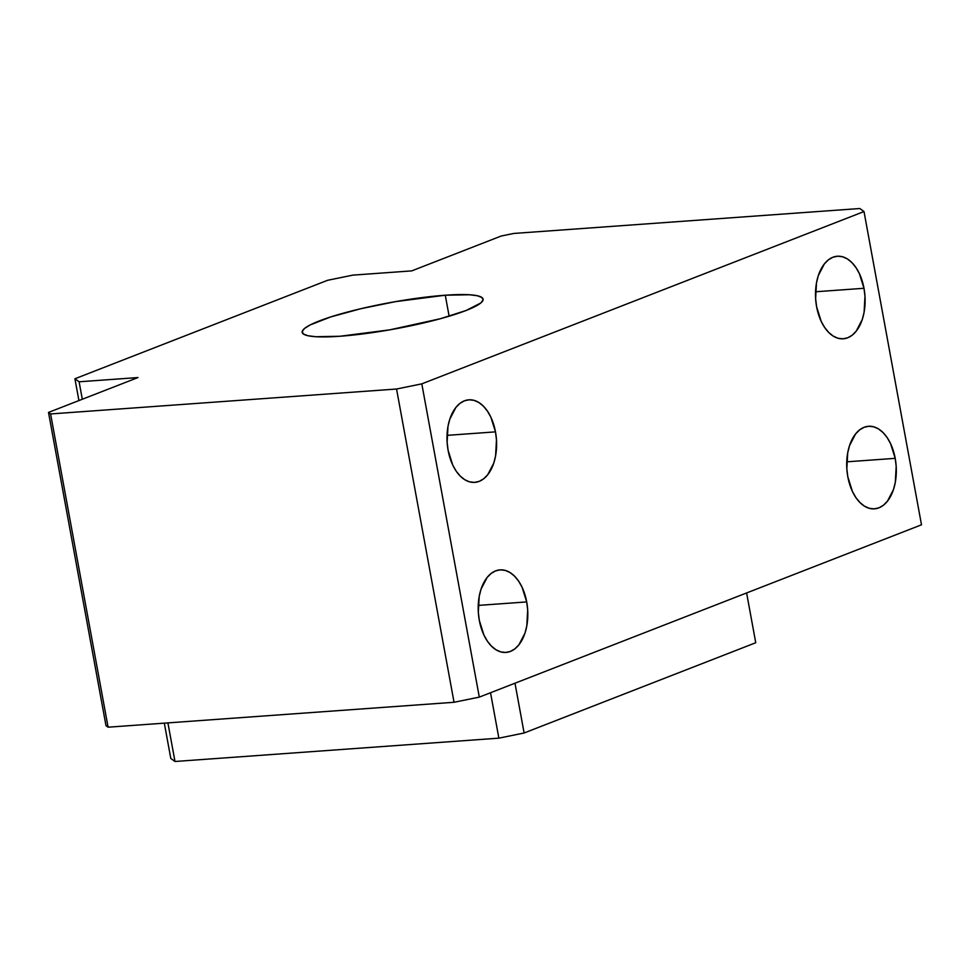 <?xml version="1.0" encoding="UTF-8"?>
<svg xmlns="http://www.w3.org/2000/svg" width="970" height="970" viewBox="0 0 970 970"><rect width="100%" height="100%" fill="white"/><g stroke="black" fill="none" stroke-linecap="round" stroke-linejoin="round"><path stroke-width="1.45" d="M448.104 450.335A41.383 24.699 -94.1 0 1 468.825 399.822A41.383 24.699 -94.1 0 1 495.488 431.868L447.024 435.36L495.488 431.868L490.856 417.161L487.389 411.05L483.315 406.09L478.816 402.489L474.027 400.355L469.165 399.798L464.4 400.828L459.925 403.399L455.9 407.424L449.813 419.149L447.995 426.4L447.121 442.296L448.104 450.335L452.735 465.042L456.203 471.153L460.277 476.112L464.775 479.713L469.565 481.847L474.427 482.405L479.192 481.375L483.666 478.804L487.692 474.779L493.778 463.054L495.597 455.803L496.47 439.907L495.488 431.868A41.383 24.699 -94.1 0 1 474.766 482.381A41.383 24.699 -94.1 0 1 448.104 450.335M479.313 620.388A41.383 24.699 -94.1 0 1 500.035 569.875A41.383 24.699 -94.1 0 1 526.698 601.921L478.234 605.413L526.698 601.921L522.066 587.214L518.598 581.103L514.524 576.144L510.026 572.542L505.237 570.409L500.374 569.851L495.609 570.881L491.135 573.452L487.11 577.477L481.023 589.202L479.204 596.453L478.331 612.349L479.313 620.388L483.945 635.095L487.413 641.206L491.487 646.153L495.985 649.767L500.775 651.888L505.637 652.458L510.402 651.428L514.876 648.857L518.901 644.832L524.988 633.107L526.807 625.856L527.68 609.96L526.698 601.921A41.383 24.699 -94.1 0 1 505.976 652.434A41.383 24.699 -94.1 0 1 479.313 620.388M847.816 476.791A41.383 24.699 -94.1 0 1 868.538 426.279A41.383 24.699 -94.1 0 1 895.201 458.337L846.737 461.829L895.201 458.337L890.569 443.629L887.101 437.518L883.027 432.559L878.529 428.946L873.74 426.824L868.877 426.266L864.112 427.285L859.638 429.868L855.613 433.893L849.526 445.618L847.707 452.869L846.834 468.765L847.816 476.791L852.448 491.511L855.916 497.622L859.99 502.569L864.488 506.182L869.278 508.304L874.14 508.862L878.905 507.843L883.379 505.261L887.404 501.247L893.491 489.523L895.31 482.272L896.183 466.364L895.201 458.337A41.383 24.699 -94.1 0 1 874.479 508.85A41.383 24.699 -94.1 0 1 847.816 476.791M816.607 306.75A41.383 24.699 -94.1 0 1 837.328 256.238A41.383 24.699 -94.1 0 1 863.991 288.284L815.527 291.776L863.991 288.284L859.359 273.576L855.892 267.465L851.818 262.506L847.319 258.893L842.53 256.771L837.668 256.213L832.903 257.244L828.428 259.815L824.403 263.84L818.316 275.565L816.497 282.816L815.624 298.712L816.607 306.75L821.238 321.458L824.706 327.569L828.78 332.516L833.278 336.129L838.068 338.251L842.93 338.821L847.695 337.79L852.169 335.22L856.195 331.194L862.281 319.469L864.1 312.219L864.973 296.323L863.991 288.284A41.383 24.699 -94.1 0 1 843.269 338.797A41.383 24.699 -94.1 0 1 816.607 306.75M445.278 295.219A91.98 13.386 169.6 0 1 483.096 299.136A91.98 13.386 169.6 0 1 435.093 320.124A91.98 13.386 169.6 0 1 339.997 336.25L389.758 329.849L440.501 318.693L466.243 310.436L480.793 302.992L483.084 299.936L481.908 297.487L477.301 295.741L469.444 294.759L445.278 295.219L395.517 301.634L360.682 308.751L330.709 316.935L310.17 324.938L304.483 328.49L302.191 331.546L303.367 333.995L307.975 335.741L315.832 336.723L339.997 336.25A91.98 13.386 169.6 0 1 302.179 332.346A91.98 13.386 169.6 0 1 350.182 311.346A91.98 13.386 169.6 0 1 445.278 295.219L449.134 316.22L445.278 295.219M921.5 524.806L479.301 697.115L454.045 702.28L108.094 727.197L105.997 725.681L48.5 412.42L137.995 377.548L79.103 381.792L74.92 378.761L327.605 280.294L352.85 275.128L411.741 270.885L501.235 236.013L411.741 270.885L352.85 275.128L327.605 280.294L74.92 378.761L79.103 381.792L137.995 377.548L48.5 412.42L50.598 413.947L48.5 412.42L105.997 725.681L108.094 727.197L50.598 413.947L396.548 389.018L50.598 413.947L108.094 727.197L454.045 702.28L396.548 389.018L421.804 383.853L396.548 389.018L454.045 702.28L479.301 697.115L421.804 383.853L864.003 211.557L421.804 383.853L479.301 697.115L921.5 524.806L864.003 211.557L859.82 208.514L513.857 233.443L859.82 208.514L864.003 211.557L921.5 524.806M501.235 236.013L513.857 233.443L501.235 236.013M82.317 399.252L79.103 381.792L82.317 399.252M78.922 400.574L74.92 378.761L78.922 400.574M755.751 642.734L524.115 732.993L498.871 738.158L174.988 761.486L170.793 758.443L164.318 723.147L170.793 758.443L174.988 761.486L167.907 722.893L174.988 761.486L498.871 738.158L490.529 692.738L498.871 738.158L524.115 732.993L514.985 683.207L524.115 732.993L755.751 642.734L746.609 592.949L755.751 642.734"/></g></svg>
